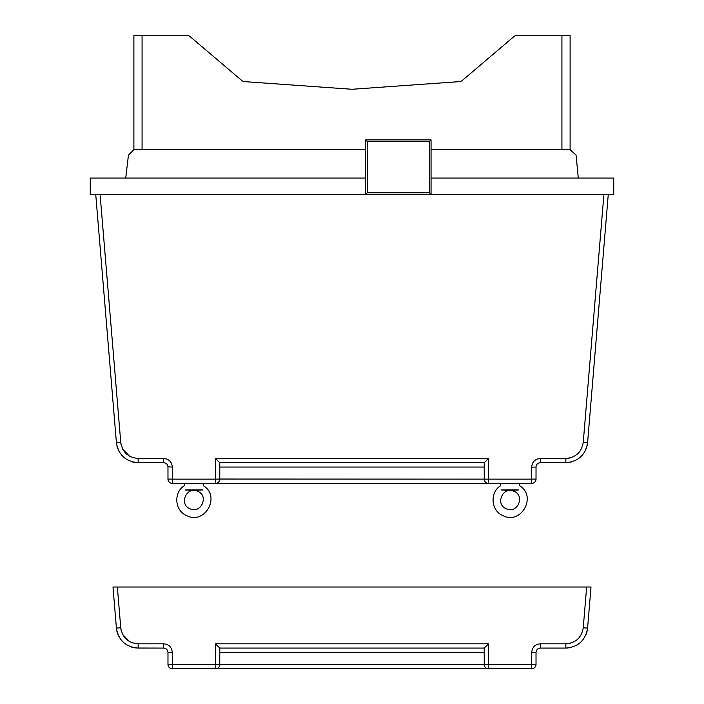 <?xml version="1.0" encoding="UTF-8"?>
<svg xmlns="http://www.w3.org/2000/svg" width="704" height="704" viewBox="0 0 704 704"><rect width="100%" height="100%" fill="white"/><g stroke="black" fill="none" stroke-linecap="round" stroke-linejoin="round"><path stroke-width="1.06" d="M367.268 141.53L367.268 192.782L429.431 192.782L429.431 141.53L367.268 141.53L365.631 139.894L431.068 139.894L431.068 194.418L365.631 194.418L365.631 139.894M367.268 192.782L365.631 194.418L90.27 194.418L90.27 178.059L365.631 178.059M429.431 141.53L431.068 139.894L431.068 178.059L613.73 178.059L613.73 194.418L431.068 194.418L429.431 192.782M191.62 490.336L185.126 489.949C184.29 484.546 184.29 484.546 185.126 489.949L202.62 489.949C203.456 484.546 203.456 484.546 202.62 489.949L200.279 490.081M185.126 489.949L193.274 490.442L202.62 489.949M198.537 490.186L195.378 490.38M189.913 508.719C200.86 514.369 209.282 495.933 197.833 491.357C186.886 485.707 178.464 504.143 189.913 508.719M507.874 490.336L501.38 489.949C500.544 484.546 500.544 484.546 501.38 489.949L518.874 489.949C519.71 484.546 519.71 484.546 518.874 489.949L516.534 490.081M501.38 489.949L509.529 490.442L518.874 489.949M514.791 490.186L511.21 490.415M506.167 508.719C517.114 514.369 525.536 495.933 514.087 491.357C503.14 485.707 494.718 504.143 506.167 508.719M509.529 490.442L510.726 490.442M484.229 467.051L219.771 467.051L219.771 462.686L215.406 458.427L488.594 458.427L484.229 462.686L219.771 462.686L219.771 479.046A4.365 4.365 0 0 1 215.406 483.41L172.33 483.41A4.365 4.365 0 0 1 167.974 479.046L167.974 467.051C167.71 464.402 166.258 462.942 163.61 462.686L138.151 462.686C125.734 461.63 118.492 454.969 116.415 442.693L95.726 194.418M608.274 194.418L587.585 442.693C585.508 454.969 578.266 461.63 565.849 462.686L540.39 462.686C537.742 462.942 536.29 464.402 536.026 467.051L536.026 479.046A4.365 4.365 0 0 1 531.67 483.41L488.594 483.41A4.365 4.365 0 0 1 484.229 479.046L484.229 462.686L219.771 462.686L484.229 462.686M219.771 467.051L219.771 479.046L215.406 479.142L215.406 458.427M488.594 458.427L488.594 483.41L215.406 483.41L215.406 479.142L172.33 479.142L172.33 483.41L184.334 483.41L184.334 485.76C173.246 492.43 174.733 510.849 186.736 515.662C204.873 525.149 221.012 496.188 203.412 485.76L203.412 483.41L215.406 483.41A4.365 4.365 0 0 0 219.771 479.046L531.67 479.142L531.67 467.148C532.189 461.85 535.093 458.938 540.39 458.427L565.849 458.427C575.784 457.582 581.574 452.25 583.238 442.429L603.909 194.418L583.238 442.429L587.585 442.693L587.426 444.066M488.594 483.41L500.588 483.41L500.588 485.76C489.5 492.43 490.987 510.849 502.99 515.662C521.127 525.149 537.266 496.188 519.666 485.76L519.666 483.41L531.67 483.41A4.365 4.365 0 0 0 536.026 479.046L531.67 479.142L531.67 483.41M100.091 194.418L120.762 442.429C122.426 452.25 128.216 457.582 138.151 458.427L163.61 458.427C168.907 458.938 171.811 461.85 172.33 467.148L172.33 479.142L167.974 479.046A4.365 4.365 0 0 0 172.33 483.41M167.966 466.752L172.33 467.148M540.091 462.695L565.849 462.686L565.849 458.427M567.239 462.642L568.172 462.563M569.07 462.449L569.923 462.308M570.794 462.123L571.454 461.956M586.071 449.046L586.335 448.378M586.617 447.55L586.863 446.723M587.083 445.87L587.268 444.99M116.574 444.066L116.732 444.99M116.917 445.87L117.137 446.723M117.383 447.559L119.17 451.616M131.648 461.701L132.546 461.956M133.232 462.123L134.068 462.308M134.93 462.449L135.828 462.563M136.761 462.642L138.151 462.686L138.151 458.427M578.283 178.059L576.083 155.135L570.108 149.706L431.068 149.706M365.631 149.706L133.892 149.706L128.445 155.162L125.717 178.059M556.477 35.2L517.581 35.2L570.108 35.2L570.108 149.706M517.581 35.2A5.456 5.447 0 0 0 514.052 36.494L462.414 80.362A5.456 5.447 180 0 1 459.272 81.646L352 89.276L244.728 81.646A5.456 5.447 180 0 1 241.586 80.362L189.948 36.494A5.456 5.447 -0 0 0 186.419 35.2L133.892 35.2L133.892 149.706M561.924 149.706L561.924 35.2M142.076 149.706L142.076 35.2M462.414 80.362A5.456 5.447 0 0 1 459.272 81.646L352 89.276L244.728 81.646A5.456 5.447 -0 0 1 241.586 80.362M186.419 35.2L147.523 35.2M587.426 629.455L587.585 628.082C585.508 640.358 578.266 647.02 565.849 648.076L540.39 648.076C537.742 648.34 536.29 649.792 536.026 652.441L536.026 664.435A4.365 4.365 0 0 1 531.67 668.8L488.594 668.8A4.365 4.365 0 0 1 484.229 664.435L484.229 648.076L219.771 648.076L219.771 664.435A4.365 4.365 0 0 1 215.406 668.8L172.33 668.8A4.365 4.365 0 0 1 167.974 664.435L167.974 652.441C167.71 649.792 166.258 648.34 163.61 648.076L138.151 648.076C125.734 647.02 118.492 640.358 116.415 628.082L112.992 587.013L591.008 587.013L587.585 628.082L591.008 587.013M117.357 587.013L120.762 627.818C122.426 637.639 128.216 642.972 138.151 643.817L163.61 643.817C168.907 644.327 171.811 647.24 172.33 652.538L172.33 664.532L215.406 664.532L215.406 643.817L488.594 643.817L484.229 648.076L219.771 648.076L215.406 643.817L488.594 643.817L488.594 664.532L531.67 664.532L531.67 652.538C532.189 647.24 535.093 644.327 540.39 643.817L565.849 643.817C575.784 642.972 581.574 637.639 583.238 627.818L586.643 587.013L583.238 627.818L587.585 628.082M116.574 629.455L116.732 630.379M116.917 631.268L117.137 632.113M117.383 632.949L119.17 637.014M131.648 647.09L132.546 647.346M133.232 647.522L134.068 647.698M134.93 647.838L135.828 647.953M136.761 648.032L163.61 648.076L163.654 643.817M167.966 652.142L172.33 652.538M488.594 668.8L215.406 668.8L215.406 664.532L484.229 664.435L488.594 664.532L488.594 668.8L531.67 668.8L531.67 664.532L536.026 664.435M219.771 648.076L219.771 652.441L484.229 652.441M540.091 648.094L565.849 648.076L565.849 643.817M567.239 648.032L568.172 647.953M569.07 647.838L569.923 647.698M570.794 647.513L571.454 647.346M586.071 634.436L586.335 633.767M586.617 632.94L586.863 632.113M587.083 631.268L587.268 630.379M163.61 462.686L163.61 458.427M116.415 442.693L120.762 442.429M570.962 457.662L570.46 457.802M569.782 457.978L569.122 458.119M568.418 458.234L567.706 458.322M566.958 458.392L565.928 458.427M531.67 467.148L536.026 467.051M132.862 457.6L132.37 457.442M129.606 456.192L122.839 449.346M121.528 446.292L121.343 445.658M121.167 444.972L121.009 444.259M120.886 443.529L120.771 442.508M540.39 462.686L540.39 458.427M116.415 628.082L120.762 627.818M570.962 643.051L570.46 643.192M569.782 643.368L569.122 643.509M568.418 643.623L567.706 643.72M566.958 643.782L565.928 643.817M540.39 643.817L540.39 648.076M531.67 652.538L536.026 652.441M132.862 642.998L132.37 642.831M129.606 641.582L122.839 634.735M121.528 631.682L121.343 631.048M121.167 630.362L121.009 629.658M120.886 628.918L120.762 627.871M167.974 664.435L172.33 664.532L172.33 668.8M138.151 648.076L138.151 643.817"/></g></svg>
